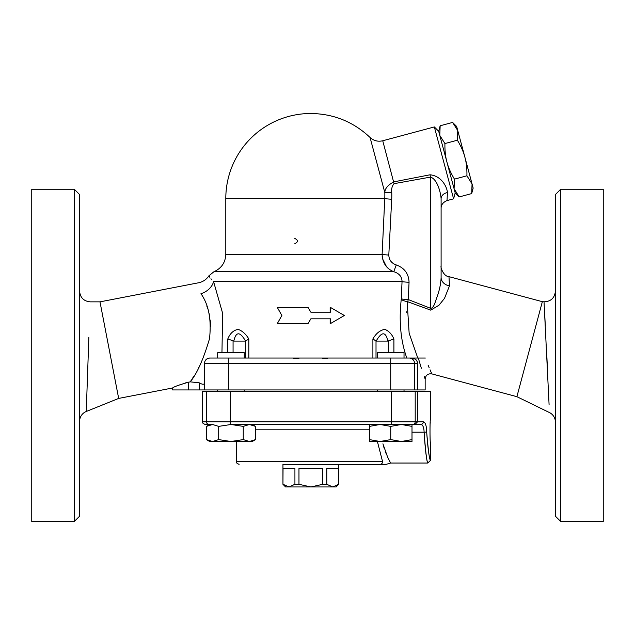 <?xml version="1.0" encoding="UTF-8"?>
<svg xmlns="http://www.w3.org/2000/svg" width="635" height="635" viewBox="0 0 635 635"><rect width="100%" height="100%" fill="white"/><g stroke="black" fill="none" stroke-linecap="round" stroke-linejoin="round"><path stroke-width="0.95" d="M428.141 365.252L429.197 367.816M430.038 369.8L431.848 373.896C427.942 373.428 425.712 375.142 425.156 379.031L424.228 376.539M425.379 358.037C433.697 378.777 433.697 378.777 425.379 358.037L418.282 358.037C427.03 385.421 427.03 385.421 418.282 358.037L406.797 358.037C400.677 340.805 398.828 321.278 401.233 299.458A7.977 2.31 -170.2 0 0 407.583 301.696L430.752 310.15L439.023 305.181L444.492 298.379L449.477 285.869L448.985 276.662C443.119 276.463 440.261 266.113 441.103 266.398M421.37 368.276L418.282 358.037M406.71 311.777L406.702 312.491M555.403 422.108A10.636 10.636 0 0 0 549.434 412.552L516.89 396.684L542.346 301.681L448.985 276.662M417.774 358.037L409.146 333.192L407.281 303.863L408.249 299.561A7.977 0.675 2.7 0 1 401.288 298.887L401.233 299.458M221.956 352.719L222.623 313.269L213.574 281.607C207.161 273.995 207.161 273.995 213.574 281.607A15.946 12.152 154.3 0 1 200.954 293.703C196.977 279.384 196.977 279.384 200.954 293.703C208.748 304.736 211.606 319.754 209.502 338.741C203.541 359.013 197.128 373.38 190.254 381.857L191.595 379.762M192.818 377.817L193.699 376.38M198.549 367.911L199.588 365.927M210.63 326.319L210.217 320.008M209.606 316.039L209.034 313.349M207.605 308.308L206.788 305.959M79.597 421.346A10.636 10.636 0 0 1 86.257 411.488L118.674 398.415L99.989 301.855L198.557 282.781C202.954 281.861 206.399 279.543 208.907 275.812L209.844 277.32M210.931 278.749L211.987 279.971M220.956 358.037L214.622 358.037M204.526 382.984C204.256 384.715 202.486 384.659 199.215 382.81L190.254 381.857L188.579 382.183C179.086 384.897 173.768 386.826 172.633 387.977C173.53 386.929 178.84 385 188.579 382.183L188.579 389.938L425.156 389.938L425.156 379.031M415.211 359.124L411.575 358.037L209.844 358.037C206.478 358.497 204.7 360.275 204.526 363.355L204.526 389.938M327.692 358.196L322.763 358.418M298.95 358.418L293.243 358.164M455.192 192.897L459.224 196.921L454.089 188.77L439.785 135.406L440.158 125.77L438.682 131.278L439.785 135.406L444.921 143.558C444.794 150.646 445.468 156.821 446.937 162.084C448.294 167.378 450.802 173.061 454.454 179.133L454.089 188.77L455.192 192.897L453.604 198.826L447.016 200.589C443.047 202.287 441.079 204.859 441.103 208.296L441.103 277.431C440.928 283.083 439.674 289.354 437.332 296.243C435.578 300.363 433.975 308.713 430.474 308.269L408.249 299.561L409.059 282.281C408.718 273.685 404.455 267.906 396.264 264.946L393.779 271.701C399.217 273.391 401.971 276.693 402.042 281.607L402.042 281.575M248.817 338.955C245.943 334.137 242.403 330.938 238.181 329.359C233.497 330.216 230.037 333.415 227.798 338.955L233.815 341.09L245.562 341.09L248.817 338.955L248.817 358.037M393.906 338.955C391.858 334.137 388.818 330.938 384.786 329.359C380.024 330.216 376.063 333.415 372.896 338.955L376.142 341.09C381.746 331.391 385.667 331.391 387.898 341.09L393.906 338.955L393.906 352.719M409.059 282.281A7.977 0.675 2.6 0 1 402.042 281.607L401.288 298.887M308.102 307.53L310.856 312.182L308.102 307.53L277.36 307.53L281.869 315.508L277.36 323.477L308.102 323.477L310.856 318.826L308.102 323.477M330.152 312.182L330.152 307.53L330.652 307.53L330.652 312.182L310.856 312.182M310.856 318.826L330.652 318.826L330.652 323.477L330.152 323.477L330.152 318.826M447.016 200.589L447.437 192.595A7.977 6.263 -0 0 0 441.103 198.723L441.103 277.431A10.636 8.636 180 0 0 449.477 285.869M447.437 192.595C447.103 187.357 441.849 175.935 430.03 174.792L430.474 177.101L430.474 308.269L429.792 309.896M386.461 266.589L382.524 258.723M382.405 258.12L382.151 256.103M430.03 174.792L393.756 181.88C387.842 185.063 384.858 188.627 384.818 192.564L384.818 192.548A74.001 73.731 180 0 1 384.77 198.549L382.119 254.373C382.564 262.969 386.445 268.748 393.779 271.701L213.955 271.701C221.456 268.343 225.409 262.565 225.798 254.373L225.798 198.549L384.77 198.549A7.977 0.675 2.8 0 0 391.7 199.223A80.939 80.645 -0 0 0 391.747 192.675C391.239 189.127 392.009 186.118 394.057 183.666L430.474 177.101C437.356 179.078 440.746 192.786 441.103 198.723L441.103 208.296M396.264 264.946C391.501 263.263 389.017 259.961 388.803 255.048A7.977 0.675 3.2 0 1 382.119 254.373L225.798 254.373M225.798 198.549A85.058 85.058 0 0 1 310.856 113.49C333.692 113.808 353.425 121.801 370.054 137.47L384.818 192.564A7.977 0.675 178.1 0 0 391.747 192.675M453.604 198.826L434.34 126.936L382.738 140.764L394.057 183.666M209.844 358.037A5.318 5.318 0 0 0 204.526 363.355L390.715 363.355L390.715 358.037M390.715 389.938L390.715 363.355L414.536 363.355A5.318 5.294 -90 0 0 409.242 358.037L411.567 358.037C415.012 358.084 417.012 359.862 417.584 363.355L417.584 389.938M417.235 361.585L417.044 361.148M416.877 360.855L416.544 360.37M459.224 196.921L471.686 193.588L472.059 183.952L473.162 188.079L471.686 193.588M440.158 125.77L452.62 122.428L457.756 130.588L472.059 183.952L466.923 175.792C467.05 168.704 466.376 162.528 464.907 157.266C463.55 151.979 461.042 146.296 457.39 140.216L457.756 130.588L456.652 126.46L452.62 122.428M454.454 179.133L466.923 175.792M444.921 143.558L457.39 140.216M283.043 484.299L288.988 486.958L285.599 486.958L282.948 484.299L283.043 468.352L294.926 468.352L294.926 484.299L298.966 484.299L310.856 486.958L288.988 486.958L294.926 484.299M332.724 486.958L338.669 484.299L336.106 486.958L310.856 486.958L322.739 484.299L326.779 484.299L332.724 486.958M326.779 484.299L326.779 468.352L338.669 468.352L338.669 484.299M298.966 484.299L298.966 468.352L322.739 468.352L322.739 484.299M217.678 391.263L217.678 389.938M244.261 358.037L244.261 352.719L217.678 352.719L217.678 358.037M404.027 358.037L404.027 352.719L377.444 352.719L377.444 358.037M252.238 424.49L255.524 426.387L249.388 424.49L243.253 426.387L230.973 424.49L218.694 426.387L212.558 424.49L206.415 426.387L206.415 439.603L212.558 441.5L218.694 439.603L230.973 441.5L243.253 439.603L249.388 441.5L209.709 441.5L206.415 439.603M209.153 424.49A2.659 2.643 -90 0 1 206.51 421.831L202.533 421.831C201.859 422.481 202.748 423.362 205.192 424.49L212.558 424.49M255.524 439.603L252.238 441.5L249.388 441.5L255.524 439.603L255.524 426.387M412.004 424.49L412.004 426.387L401.368 424.49L390.739 426.387L380.103 424.49L369.475 426.387L369.475 424.49M401.368 441.5L412.004 439.603L412.004 441.5L380.103 441.5L390.739 439.603L401.368 441.5M369.475 439.603L380.103 441.5L369.475 441.5L369.475 426.387M390.739 426.387L390.739 439.603M218.694 426.387L218.694 439.603M243.253 426.387L243.253 439.603M412.004 426.387L412.004 439.603M233.815 341.09C236.045 331.391 239.959 331.391 245.562 341.09M118.674 398.415L172.633 387.977L172.633 389.938L188.579 389.938M414.933 424.49L420.814 424.49C422.87 424.823 423.974 427.395 424.101 432.197C425.259 449.913 426.49 460.161 427.792 462.947C426.847 462.351 425.617 452.104 424.101 432.197L426.68 432.11C428.22 450.358 429.482 459.756 430.451 460.296C429.117 457.74 427.855 448.35 426.68 432.11C426.537 425.704 425.418 422.283 423.315 421.831A2.659 2.5 90 0 1 420.814 424.49L412.552 424.49L414.933 424.49L417.552 421.831L415.203 421.831A2.659 2.643 90 0 1 412.552 424.49L391.382 424.49L391.382 421.831L206.51 421.831L206.51 391.263L202.533 391.263L202.533 421.831M386.191 464.36L390.596 463.034L427.815 463.034L430.474 460.375L430.474 442.746C429.855 443.452 429.855 418.814 430.474 419.521L430.474 391.263L230.322 391.263L230.322 424.49L391.382 424.49M417.552 391.263L417.552 421.831L423.315 421.831M430.26 421.918L430.149 423.513M282.948 484.299L282.948 464.36L380.04 464.36L338.765 464.36L338.765 484.299M380.04 464.36L386.159 464.36L380.04 464.36A2.659 2.564 -90 0 0 382.595 461.701C388.604 464.526 388.604 464.526 382.595 461.701L236.426 461.701C235.76 462.359 236.641 463.248 239.085 464.36M377.388 441.5L382.595 461.701M390.596 463.034L387.58 457.017L382.921 443.817M383.588 446.357L384.334 448.802M385.167 451.199L386.35 454.208M387.493 456.843L388.31 458.581M389.096 460.169L389.938 461.796M230.322 391.263L206.51 391.263M330.652 323.477L344.353 315.508L330.652 307.53M294.791 243.737C298.275 241.967 298.275 240.189 294.791 238.419M376.142 341.09L387.898 341.09M74.279 189.246L31.75 189.246L31.75 521.51L74.279 521.51L79.597 516.199L79.597 194.564L74.279 189.246L74.279 521.51M86.257 411.488L88.852 337.495M86.463 405.257L86.312 409.765M542.346 301.681L544.028 301.8L549.084 404.551M548.37 388.596L548.315 387.374M547.513 369.959L546.64 351.877M545.322 325.922L544.497 310.324M555.403 194.564L555.403 516.199L560.721 521.51L560.721 189.246L555.403 194.564M560.721 521.51L603.25 521.51L603.25 189.246L560.721 189.246M185.102 382.992L188.579 382.183M213.574 281.607L402.042 281.607M227.798 338.955L227.798 352.719M372.896 338.955L372.896 358.037M388.803 255.048L391.7 199.223M228.449 358.037L228.449 389.938M414.536 389.938L414.536 363.355L417.584 363.355M415.203 391.263L415.203 421.831L391.382 421.831L391.382 391.263M255.524 429.808L369.475 429.808M412.004 432.197L424.101 432.197M245.689 340.995L245.689 358.037M233.069 352.719L233.069 340.995M388.644 340.995L388.644 352.719M376.015 358.037L376.015 340.995M199.215 382.81L199.215 389.938M516.89 396.684L431.848 373.896M208.907 275.812L213.955 271.701M382.738 140.764C377.944 141.891 373.713 140.787 370.054 137.47M244.261 391.263L244.261 389.938M404.027 391.263L404.027 389.938M377.444 391.263L377.444 389.938M209.709 424.49L206.415 426.387M236.426 441.5L236.426 461.701M99.989 301.855L90.218 301.847C83.764 301.22 80.224 297.672 79.597 291.219M544.028 301.8C550.87 301.538 554.665 297.998 555.403 291.195M438.682 131.278L434.34 126.936"/></g></svg>
